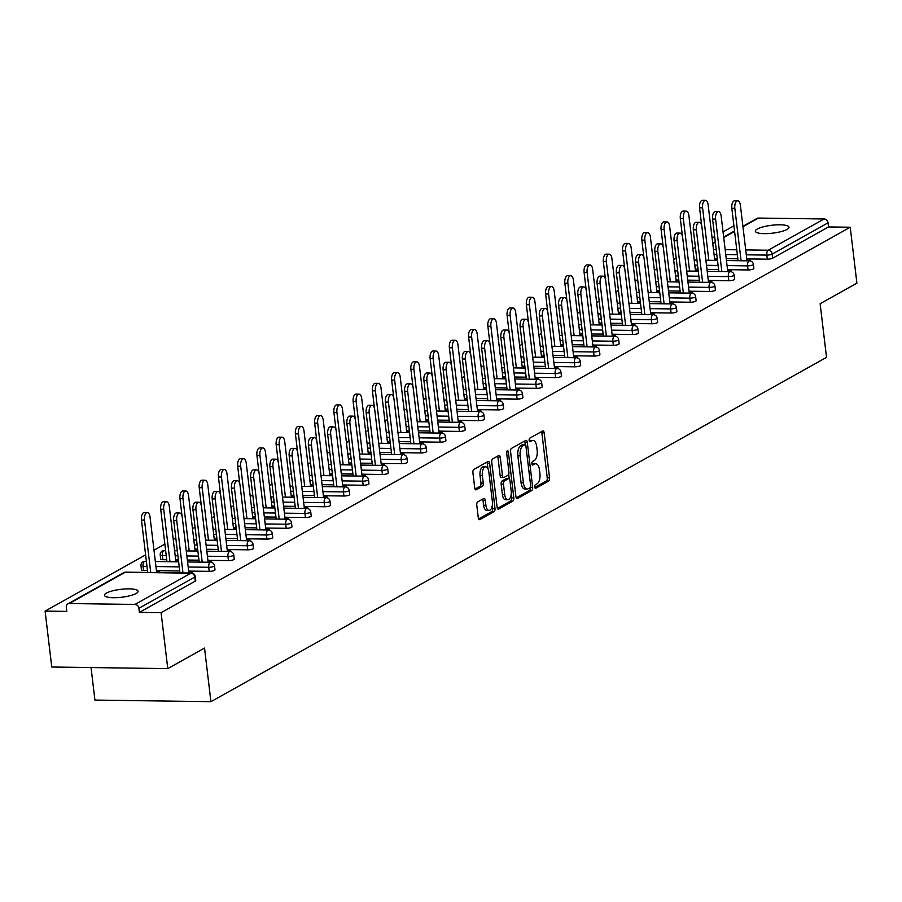 <?xml version="1.0" encoding="UTF-8"?>
<svg xmlns="http://www.w3.org/2000/svg" width="902" height="902" viewBox="0 0 902 902"><rect width="100%" height="100%" fill="white"/><g stroke="black" fill="none" stroke-linecap="round" stroke-linejoin="round"><path stroke-width="1.35" d="M534.717 487.001A1.815 0.868 90.8 0 0 535.54 488.343A1.815 0.868 90.8 0 0 535.777 488.286L548.641 481.082A2.593 1.252 90.8 0 0 549.555 477.902L544.165 432.791A2.593 1.252 90.8 0 0 542.993 430.874A2.593 1.252 90.8 0 0 542.666 430.964L529.79 438.158A1.815 0.868 90.8 0 0 529.158 440.39A1.815 0.868 90.8 0 0 529.981 441.732A1.815 0.868 90.8 0 0 530.218 441.664L531.876 440.728A8.31 3.991 90.8 0 1 532.947 440.447A8.31 3.991 90.8 0 1 536.713 446.591L537.152 450.346A8.31 3.991 90.8 0 1 534.243 460.539L532.575 461.463A1.815 0.868 90.8 0 0 531.932 463.696A1.815 0.868 90.8 0 0 532.755 465.037A1.815 0.868 90.8 0 0 532.992 464.97L534.66 464.045A8.31 3.991 90.8 0 1 535.732 463.752A8.31 3.991 90.8 0 1 539.486 469.897L539.937 473.651A8.31 3.991 90.8 0 1 537.017 483.844L535.348 484.78A1.815 0.868 90.8 0 0 534.717 487.001M136.123 593.493A16.924 3.969 -6.8 0 0 138.085 591.284A16.924 3.969 -6.8 0 0 125.119 588.961A16.924 3.969 -6.8 0 0 106.436 593.088A16.924 3.969 -6.8 0 0 104.463 595.286A16.924 3.969 -6.8 0 0 117.44 597.609A16.924 3.969 -6.8 0 0 136.123 593.493M787.018 229.424A16.924 3.969 -6.8 0 0 788.979 227.214A16.924 3.969 -6.8 0 0 776.002 224.891A16.924 3.969 -6.8 0 0 757.319 229.018A16.924 3.969 -6.8 0 0 755.357 231.228A16.924 3.969 -6.8 0 0 768.324 233.539A16.924 3.969 -6.8 0 0 787.018 229.424M477.688 501.918A2.593 1.252 90.8 0 0 476.775 505.109L478.285 517.759A2.593 1.252 90.8 0 0 479.458 519.687A2.593 1.252 90.8 0 0 479.796 519.597L494.082 511.603A2.593 1.252 90.8 0 0 494.995 508.412L489.617 463.301A2.593 1.252 90.8 0 0 488.444 461.384A2.593 1.252 90.8 0 0 488.106 461.474L473.821 469.468A2.593 1.252 90.8 0 0 472.907 472.648L474.734 487.937A2.593 1.252 90.8 0 0 475.906 489.854A2.593 1.252 90.8 0 0 476.245 489.763L482.356 486.347A2.593 1.252 90.8 0 0 483.269 483.168L482.367 475.579A6.945 3.337 90.8 0 1 485.693 466.83A6.945 3.337 90.8 0 1 488.839 471.96L492.379 501.659A6.945 3.337 90.8 0 1 489.053 510.419A6.945 3.337 90.8 0 1 485.907 505.278L485.31 500.328A2.593 1.252 90.8 0 0 484.137 498.411A2.593 1.252 90.8 0 0 483.81 498.502L477.688 501.918M850.236 227.236L856.9 283.149L820.132 303.715L826.525 357.339L210.921 701.677L204.529 648.053L167.772 668.619L161.097 612.695L850.236 227.236L828.543 226.932L828.047 222.85L772.168 254.105L772.653 258.197L828.543 226.932M515.944 496.698A2.593 1.252 90.8 0 0 517.128 498.614A2.593 1.252 90.8 0 0 517.455 498.524L531.74 490.53A2.593 1.252 90.8 0 0 532.654 487.351L527.275 442.239A2.593 1.252 90.8 0 0 526.103 440.323A2.593 1.252 90.8 0 0 525.765 440.413L511.479 448.395A2.593 1.252 90.8 0 0 510.566 451.586L515.944 496.698M512.911 501.072L498.626 509.055A2.593 1.252 90.8 0 1 498.287 509.145A2.593 1.252 90.8 0 1 497.115 507.228L491.737 462.117A2.593 1.252 90.8 0 1 492.65 458.938L498.761 455.51A2.593 1.252 90.8 0 1 499.099 455.42A2.593 1.252 90.8 0 1 500.272 457.337L502.459 475.636A2.593 1.252 90.8 0 0 503.632 477.553A2.593 1.252 90.8 0 0 503.97 477.462L508.018 475.196A2.593 1.252 90.8 0 0 508.931 472.017L506.665 452.962A1.815 0.868 90.8 0 1 507.533 450.673A1.815 0.868 90.8 0 1 508.356 452.015L513.824 497.881A2.593 1.252 90.8 0 1 512.911 501.072L510.6 501.038L497.43 508.401M91.046 667.559L94.924 700.076L210.921 701.677M742.898 226.312L756.981 218.442A3.969 3.349 60.8 0 1 758.458 218.07L824.112 218.972A3.969 3.349 60.8 0 1 828.047 222.85M743.868 225.771L742.842 225.759M167.772 668.619L51.764 667.018L45.1 611.105L145.617 554.877M161.097 612.695L139.404 612.402L138.919 608.309A3.969 3.349 -119.2 0 0 134.984 604.43L69.33 603.528A3.969 3.349 -119.2 0 0 67.853 603.9A3.969 3.349 -119.2 0 0 66.308 607.317L66.793 611.398L45.1 611.105M153.994 550.197L164.863 544.12M173.229 539.43L175.8 537.998M192.476 528.662L195.046 527.23M211.722 517.906L214.293 516.474M230.968 507.138L233.528 505.706M250.215 496.371L252.774 494.939M269.461 485.603L272.021 484.171M288.708 474.847L291.267 473.415M307.954 464.079L310.513 462.647M327.2 453.311L329.76 451.879M346.447 442.544L349.006 441.112M365.693 431.787L368.253 430.355M384.928 421.02L387.499 419.588M404.175 410.252L406.746 408.82M423.421 399.485L425.992 398.053M442.668 388.728L445.227 387.296M461.914 377.961L464.474 376.529M481.161 367.193L483.72 365.761M500.407 356.425L502.966 354.993M519.653 345.669L522.213 344.237M538.9 334.901L541.459 333.469M558.146 324.134L560.706 322.702M577.381 313.377L579.952 311.934M596.628 302.61L599.199 301.178M615.874 291.842L618.445 290.41M635.121 281.074L637.68 279.643M654.367 270.318L656.927 268.875M673.614 259.55L676.173 258.119M692.86 248.783L695.419 247.351M712.106 238.015L714.666 236.583M723.043 231.904L733.912 225.816M714.936 260.385L714.835 259.562L717.406 259.596M747.408 260.836L747.318 260.001L750.329 260.047L748.885 260.847M716.413 260.407L717.44 259.832M209.208 571.361L208.723 567.279A3.969 0.925 173.2 0 0 214.056 566.287A3.969 0.925 -6.8 0 0 214.507 565.768L215.003 569.85A3.969 0.925 173.2 0 1 214.541 570.368A3.969 0.925 173.2 0 1 209.208 571.361L188.676 571.079M179.724 570.955L156.429 570.639M147.477 570.515L143.553 570.459A3.969 0.925 173.2 0 1 141.467 569.895L140.971 565.813A3.969 0.925 -6.8 0 0 143.068 566.377L143.553 570.459M134.984 604.43L190.874 573.176A3.969 3.349 -119.2 0 1 194.809 577.054A3.969 0.925 -6.8 0 0 195.272 576.536L195.757 580.617A3.969 0.925 173.2 0 1 195.294 581.136L194.809 577.054L138.919 608.309M139.404 612.402L195.294 581.136M772.653 258.197A3.969 0.925 173.2 0 1 767.32 259.178L746.788 258.897M737.847 258.773L726.223 258.615M717.282 258.491L714.542 258.457M178.54 561.01L175.811 561.055M177.536 561.822L178.573 561.247M208.08 561.619L211.463 561.461L210.019 562.262M247.7 549.825L247.216 545.744A3.969 0.925 173.2 0 0 252.549 544.752A3.969 0.925 -6.8 0 0 253 544.244L253.496 548.326A3.969 0.925 173.2 0 1 253.034 548.844A3.969 0.925 173.2 0 1 247.7 549.825L227.169 549.543M218.216 549.431L206.603 549.262M197.651 549.149L194.922 549.104M217.032 539.475L214.304 539.531M216.029 540.287L217.055 539.712M246.562 540.095L249.955 539.926L248.512 540.738M286.193 528.301L285.709 524.22A3.969 0.925 173.2 0 0 291.03 523.228A3.969 0.925 -6.8 0 0 291.493 522.709L291.977 526.791A3.969 0.925 173.2 0 1 291.526 527.309A3.969 0.925 173.2 0 1 286.193 528.301L265.662 528.02M256.709 527.895L245.096 527.738M236.144 527.614L233.404 527.58M255.525 517.951L252.797 517.996M254.522 518.763L255.548 518.188M285.055 518.56L288.448 518.402L287.005 519.202M324.686 506.766L324.19 502.685A3.969 0.925 173.2 0 0 329.523 501.704A3.969 0.925 -6.8 0 0 329.985 501.185L330.47 505.267A3.969 0.925 173.2 0 1 330.008 505.785A3.969 0.925 173.2 0 1 324.686 506.766L304.143 506.484M295.202 506.372L283.589 506.202M274.636 506.09L271.897 506.045M294.018 496.416L291.29 496.472M293.015 497.227L294.041 496.652M323.547 497.036L326.93 496.867L325.498 497.678M363.168 485.242L362.683 481.161A3.969 0.925 173.2 0 0 368.016 480.168A3.969 0.925 -6.8 0 0 368.478 479.65L368.963 483.731A3.969 0.925 173.2 0 1 368.501 484.25A3.969 0.925 173.2 0 1 363.168 485.242L342.636 484.96M333.695 484.836L322.07 484.678M313.129 484.554L310.389 484.521M332.5 474.892L329.771 474.937M331.508 475.704L332.534 475.128M362.04 475.501L365.423 475.343L363.98 476.143M401.661 463.707L401.176 459.625A3.969 0.925 173.2 0 0 406.509 458.644A3.969 0.925 -6.8 0 0 406.971 458.126L407.456 462.207A3.969 0.925 173.2 0 1 406.994 462.726A3.969 0.925 173.2 0 1 401.661 463.707L381.129 463.425M372.176 463.312L360.563 463.143M351.622 463.03L348.882 462.985M370.993 453.356L368.264 453.413M369.989 454.168L371.026 453.593M400.533 453.977L403.916 453.807L402.472 454.619M440.153 442.183L439.669 438.101A3.969 0.925 173.2 0 0 445.002 437.109A3.969 0.925 -6.8 0 0 445.453 436.591L445.949 440.683A3.969 0.925 173.2 0 1 445.487 441.191A3.969 0.925 173.2 0 1 440.153 442.183L419.622 441.901M410.669 441.777L399.056 441.619M390.104 441.495L387.375 441.461M409.485 431.832L406.757 431.878M408.482 432.644L409.508 432.069M439.015 432.441L442.408 432.283L440.965 433.084M478.646 420.648L478.161 416.566A3.969 0.925 173.2 0 0 483.483 415.585A3.969 0.925 -6.8 0 0 483.946 415.067L484.43 419.148A3.969 0.925 173.2 0 1 483.979 419.667A3.969 0.925 173.2 0 1 478.646 420.648L458.115 420.377M449.162 420.253L437.549 420.084M428.597 419.971L425.857 419.926M447.978 410.297L445.25 410.354M446.975 411.109L448.001 410.534M477.508 410.917L480.901 410.748L479.458 411.56M517.139 399.124L516.643 395.042A3.969 0.925 173.2 0 0 521.976 394.05A3.969 0.925 -6.8 0 0 522.438 393.531L522.923 397.624A3.969 0.925 173.2 0 1 522.461 398.132A3.969 0.925 173.2 0 1 517.139 399.124L496.596 398.842M487.655 398.718L476.042 398.56M467.089 398.436L464.35 398.402M486.471 388.773L483.743 388.818M485.468 389.585L486.494 389.01M516 389.382L519.383 389.224L517.951 390.025M555.621 377.6L555.136 373.507A3.969 0.925 173.2 0 0 560.469 372.526A3.969 0.925 -6.8 0 0 560.931 372.007L561.416 376.089A3.969 0.925 173.2 0 1 560.954 376.608A3.969 0.925 173.2 0 1 555.621 377.6L535.089 377.318M526.148 377.194L514.523 377.036M505.582 376.912L502.842 376.867M524.953 367.238L522.224 367.294M523.961 368.05L524.987 367.475M554.493 367.858L557.876 367.689L556.433 368.501M594.114 356.065L593.629 351.983A3.969 0.925 173.2 0 0 598.962 350.991A3.969 0.925 -6.8 0 0 599.424 350.472L599.909 354.565A3.969 0.925 173.2 0 1 599.447 355.072A3.969 0.925 173.2 0 1 594.114 356.065L573.582 355.783M564.629 355.659L553.016 355.501M544.075 355.377L541.335 355.343M563.446 345.714L560.717 345.759M562.453 346.526L563.479 345.951M592.986 346.323L596.369 346.165L594.925 346.966M632.606 334.541L632.122 330.448A3.969 0.925 173.2 0 0 637.455 329.467A3.969 0.925 -6.8 0 0 637.906 328.948L638.402 333.03A3.969 0.925 173.2 0 1 637.939 333.548A3.969 0.925 173.2 0 1 632.606 334.541L612.075 334.259M603.122 334.135L591.509 333.977M582.557 333.853L579.828 333.808M601.938 324.179L599.21 324.235M600.935 324.991L601.961 324.416M631.479 324.799L634.861 324.63L633.418 325.442M671.099 313.005L670.614 308.924A3.969 0.925 173.2 0 0 675.936 307.932A3.969 0.925 -6.8 0 0 676.399 307.413L676.883 311.506A3.969 0.925 173.2 0 1 676.432 312.013A3.969 0.925 173.2 0 1 671.099 313.005L650.567 312.723M641.615 312.599L630.002 312.442M621.05 312.317L618.31 312.284M640.431 302.655L637.703 302.7M639.428 303.467L640.454 302.892M669.961 303.275L673.354 303.106L671.911 303.906M709.592 291.481L709.096 287.388A3.969 0.925 173.2 0 0 714.429 286.408A3.969 0.925 -6.8 0 0 714.891 285.889L715.376 289.97A3.969 0.925 173.2 0 1 714.914 290.489A3.969 0.925 173.2 0 1 709.592 291.481L689.049 291.199M680.108 291.075L668.495 290.918M659.542 290.794L656.803 290.748M678.924 281.12L676.196 281.176M677.921 281.931L678.947 281.356M708.453 281.74L711.836 281.571L710.404 282.382M748.074 269.946L747.589 265.865A3.969 0.925 173.2 0 0 752.922 264.872A3.969 0.925 -6.8 0 0 753.384 264.354L753.869 268.446A3.969 0.925 173.2 0 1 753.407 268.965A3.969 0.925 173.2 0 1 748.074 269.946L727.542 269.664M718.601 269.54L706.976 269.382M698.035 269.258L695.295 269.224M727.7 270.972L731.082 270.814L729.65 271.615M698.159 270.363L695.442 270.408M697.167 271.175L698.193 270.6M728.839 280.714L728.342 276.621A3.969 0.925 173.2 0 0 733.676 275.64A3.969 0.925 -6.8 0 0 734.138 275.121L734.623 279.203A3.969 0.925 173.2 0 1 734.16 279.721A3.969 0.925 173.2 0 1 728.839 280.714L708.296 280.432M699.354 280.308L687.741 280.15M678.789 280.026L676.049 279.992M689.207 292.507L692.601 292.338L691.157 293.15M659.678 291.887L656.949 291.932M658.674 292.699L659.7 292.124M690.346 302.238L689.85 298.156A3.969 0.925 173.2 0 0 695.183 297.164A3.969 0.925 -6.8 0 0 695.645 296.645L696.13 300.738A3.969 0.925 173.2 0 1 695.668 301.257A3.969 0.925 173.2 0 1 690.346 302.238L669.803 301.956M660.862 301.832L649.248 301.674M640.296 301.55L637.556 301.516M650.714 314.031L654.108 313.873L652.665 314.674M621.185 313.422L618.456 313.468M620.181 314.234L621.207 313.659M651.853 323.773L651.368 319.68A3.969 0.925 173.2 0 0 656.69 318.699A3.969 0.925 -6.8 0 0 657.152 318.18L657.637 322.262A3.969 0.925 173.2 0 1 657.186 322.781A3.969 0.925 173.2 0 1 651.853 323.773L631.321 323.491M622.369 323.367L610.755 323.209M601.803 323.085L599.063 323.051M612.232 335.567L615.615 335.397L614.172 336.209M582.692 334.946L579.963 334.992M581.689 335.758L582.726 335.183M613.36 345.297L612.875 341.215A3.969 0.925 173.2 0 0 618.208 340.223A3.969 0.925 -6.8 0 0 618.659 339.704L619.155 343.797A3.969 0.925 173.2 0 1 618.693 344.316A3.969 0.925 173.2 0 1 613.36 345.297L592.828 345.015M583.876 344.891L572.263 344.733M563.322 344.609L560.582 344.575M573.74 357.091L577.122 356.933L575.679 357.733M544.199 356.47L541.471 356.527M543.207 357.282L544.233 356.718M574.867 366.832L574.382 362.739A3.969 0.925 173.2 0 0 579.715 361.758A3.969 0.925 -6.8 0 0 580.178 361.24L580.663 365.321A3.969 0.925 173.2 0 1 580.2 365.84A3.969 0.925 173.2 0 1 574.867 366.832L554.335 366.55M545.383 366.426L533.77 366.268M524.829 366.144L522.089 366.111M535.247 378.626L538.629 378.457L537.197 379.257M505.706 378.006L502.989 378.051M504.714 378.817L505.74 378.242M536.374 388.356L535.889 384.275A3.969 0.925 173.2 0 0 541.223 383.282A3.969 0.925 -6.8 0 0 541.685 382.764L542.17 386.857A3.969 0.925 173.2 0 1 541.707 387.375A3.969 0.925 173.2 0 1 536.374 388.356L515.843 388.074M506.901 387.95L495.288 387.792M486.336 387.668L483.596 387.635M496.754 400.15L500.148 399.992L498.705 400.792M467.225 399.53L464.496 399.586M466.221 400.341L467.247 399.766M497.893 409.891L497.397 405.799A3.969 0.925 173.2 0 0 502.73 404.818A3.969 0.925 -6.8 0 0 503.192 404.299L503.677 408.38A3.969 0.925 173.2 0 1 503.215 408.899A3.969 0.925 173.2 0 1 497.893 409.891L477.35 409.609M468.409 409.485L456.795 409.328M447.843 409.204L445.103 409.17M458.261 421.685L461.655 421.516L460.212 422.316M428.732 421.065L426.003 421.11M427.728 421.877L428.754 421.302M459.4 431.415L458.915 427.334A3.969 0.925 173.2 0 0 464.237 426.342A3.969 0.925 -6.8 0 0 464.699 425.823L465.184 429.916A3.969 0.925 173.2 0 1 464.733 430.434A3.969 0.925 173.2 0 1 459.4 431.415L438.868 431.133M429.916 431.009L418.302 430.852M409.35 430.728L406.61 430.694M419.78 443.209L423.162 443.04L421.719 443.852M390.239 442.589L387.51 442.645M389.236 443.401L390.273 442.826M420.907 452.951L420.422 448.858A3.969 0.925 173.2 0 0 425.755 447.877A3.969 0.925 -6.8 0 0 426.206 447.358L426.702 451.44A3.969 0.925 173.2 0 1 426.24 451.958A3.969 0.925 173.2 0 1 420.907 452.951L400.375 452.669M391.423 452.545L379.81 452.387M370.869 452.263L368.129 452.229M381.287 464.744L384.669 464.575L383.226 465.376M351.746 464.124L349.018 464.169M350.754 464.936L351.78 464.361M382.414 474.475L381.929 470.393A3.969 0.925 173.2 0 0 387.262 469.401A3.969 0.925 -6.8 0 0 387.725 468.882L388.21 472.975A3.969 0.925 173.2 0 1 387.747 473.494A3.969 0.925 173.2 0 1 382.414 474.475L361.882 474.193M352.93 474.069L341.317 473.911M332.376 473.787L329.636 473.753M342.794 486.268L346.176 486.099L344.744 486.911M313.253 485.648L310.525 485.704M312.261 486.46L313.287 485.885M343.921 496.01L343.437 491.917A3.969 0.925 173.2 0 0 348.77 490.936A3.969 0.925 -6.8 0 0 349.232 490.417L349.717 494.499A3.969 0.925 173.2 0 1 349.254 495.018A3.969 0.925 173.2 0 1 343.921 496.01L323.39 495.728M314.448 495.604L302.824 495.446M293.883 495.322L291.143 495.277M304.301 507.803L307.683 507.634L306.252 508.435M274.772 507.183L272.043 507.228M273.768 507.995L274.794 507.42M305.44 517.534L304.944 513.452A3.969 0.925 173.2 0 0 310.277 512.46A3.969 0.925 -6.8 0 0 310.739 511.941L311.224 516.034A3.969 0.925 173.2 0 1 310.762 516.553A3.969 0.925 173.2 0 1 305.44 517.534L284.897 517.252M275.956 517.128L264.342 516.97M255.39 516.846L252.65 516.812M265.808 529.327L269.202 529.158L267.759 529.97M236.279 528.707L233.55 528.764M235.275 529.519L236.301 528.944M266.947 539.069L266.462 534.976A3.969 0.925 173.2 0 0 271.784 533.995A3.969 0.925 -6.8 0 0 272.246 533.477L272.731 537.558A3.969 0.925 173.2 0 1 272.28 538.077A3.969 0.925 173.2 0 1 266.947 539.069L246.415 538.787M237.463 538.663L225.85 538.505M216.897 538.381L214.157 538.336M227.327 550.863L230.709 550.694L229.266 551.494M197.786 550.243L195.058 550.288M196.783 551.054L197.82 550.479M228.454 560.593L227.969 556.511A3.969 0.925 173.2 0 0 233.302 555.519A3.969 0.925 -6.8 0 0 233.753 555.001L234.249 559.093A3.969 0.925 173.2 0 1 233.787 559.612A3.969 0.925 173.2 0 1 228.454 560.593L207.922 560.311M198.97 560.187L187.357 560.029M178.404 559.905L175.676 559.871M166.723 559.747L162.8 559.691A3.969 0.925 173.2 0 1 160.714 559.127L160.218 555.046A3.969 0.925 -6.8 0 0 162.315 555.609L162.8 559.691M188.834 572.387L192.216 572.218L190.773 573.029M158.301 572.578L159.733 571.778L156.565 571.823M695.589 270.318L695.69 271.152M728.072 270.769L728.173 271.592M676.342 281.086L676.444 281.909M708.825 281.537L708.927 282.36M657.096 291.853L657.197 292.676M689.579 292.293L689.68 293.127M637.849 302.621L637.951 303.444M670.333 303.061L670.434 303.884M618.603 313.377L618.704 314.212M651.086 313.828L651.188 314.651M599.368 324.145L599.458 324.968M631.84 324.596L631.941 325.419M580.121 334.913L580.212 335.736M612.593 335.352L612.695 336.187M560.875 345.68L560.976 346.503M593.358 346.12L593.448 346.943M541.628 356.437L541.73 357.271M574.112 356.888L574.202 357.711M522.382 367.204L522.483 368.027M554.865 367.655L554.955 368.478M503.136 377.972L503.237 378.795M535.619 378.412L535.72 379.246M483.889 388.739L483.991 389.563M516.372 389.179L516.474 390.002M464.643 399.496L464.744 400.33M497.126 399.947L497.227 400.77M445.396 410.263L445.498 411.087M477.88 410.714L477.981 411.537M426.15 421.031L426.251 421.854M458.633 421.471L458.735 422.305M406.915 431.799L407.005 432.622M439.387 432.238L439.488 433.061M387.668 442.555L387.759 443.389M420.14 443.006L420.242 443.829M368.422 453.323L368.512 454.146M400.894 453.774L400.995 454.597M349.175 464.09L349.277 464.913M381.659 464.53L381.749 465.364M329.929 474.858L330.031 475.681M362.412 475.298L362.503 476.121M310.683 485.614L310.784 486.449M343.166 486.065L343.267 486.888M291.436 496.382L291.538 497.205M323.919 496.833L324.021 497.656M272.19 507.149L272.291 507.973M304.673 507.589L304.775 508.424M252.943 517.917L253.045 518.74M285.427 518.357L285.528 519.18M233.697 528.673L233.798 529.508M266.18 529.124L266.282 529.948M214.462 539.441L214.552 540.264M246.934 539.892L247.035 540.715M195.215 550.209L195.306 551.032M227.687 550.648L227.789 551.483M175.969 560.965L176.059 561.799M208.441 561.416L208.542 562.239M156.722 571.733L156.824 572.567M189.206 572.184L189.296 573.007M535.732 463.752L533.409 463.718A8.31 3.991 90.8 0 0 532.338 464.011L534.66 464.045M532.947 440.447L530.624 440.413A8.31 3.991 90.8 0 0 529.553 440.706L531.876 440.728M534.807 487.486L546.319 481.059A2.593 1.252 90.8 0 0 547.232 477.868L541.854 432.757A2.593 1.252 90.8 0 0 541.538 431.584M525.246 444.63L524.953 442.205A2.593 1.252 90.8 0 0 524.648 441.033M516.26 497.87L529.429 490.508A2.593 1.252 90.8 0 0 530.342 487.384M529.993 487.768A1.815 0.868 90.8 0 0 530.635 485.547L525.911 445.938A1.815 0.868 90.8 0 0 525.088 444.596A1.815 0.868 90.8 0 0 524.851 444.663L523.104 445.644A8.31 3.991 90.8 0 0 520.183 455.837L523.408 482.897A8.31 3.991 90.8 0 0 527.174 489.042A8.31 3.991 90.8 0 0 528.245 488.749L529.993 487.768M523.002 444.641A1.815 0.868 90.8 0 0 522.765 444.573A1.815 0.868 90.8 0 0 522.54 444.63L524.851 444.663M527.174 489.042L524.851 489.008A8.31 3.991 90.8 0 1 521.085 482.874L517.861 455.803A8.31 3.991 90.8 0 1 520.781 445.611L522.54 444.63M501.647 477.44A2.593 1.252 90.8 0 1 501.309 477.53A2.593 1.252 90.8 0 1 500.136 475.602L497.949 457.314A2.593 1.252 90.8 0 0 497.645 456.141M508.694 474.272L509.235 478.815M511.141 494.77L511.513 497.848L513.824 497.881M504.725 494.623A6.945 3.337 90.8 0 0 507.86 499.753A6.945 3.337 90.8 0 0 511.197 491.004L509.946 480.54A2.593 1.252 90.8 0 0 508.773 478.612A2.593 1.252 90.8 0 0 508.446 478.703L504.387 480.98A2.593 1.252 90.8 0 0 503.474 484.16L504.725 494.623L502.403 494.589A6.945 3.337 90.8 0 0 505.548 499.731L507.86 499.753M506.789 478.68A2.593 1.252 90.8 0 0 506.45 478.59A2.593 1.252 90.8 0 0 506.123 478.68L508.446 478.703M502.403 494.589L501.151 484.126A2.593 1.252 90.8 0 1 502.064 480.946L506.123 478.68M510.6 501.038A2.593 1.252 90.8 0 0 511.513 497.848M489.053 510.419L486.73 510.385A6.945 3.337 90.8 0 1 483.585 505.255L482.998 500.294A2.593 1.252 90.8 0 0 482.683 499.133M485.693 466.83L483.382 466.796A6.945 3.337 90.8 0 0 480.044 475.546L482.367 475.579M475.05 489.109L480.033 486.313A2.593 1.252 90.8 0 0 480.946 483.134L480.044 475.546M487.948 468.724L487.294 463.267A2.593 1.252 90.8 0 0 486.979 462.106M478.601 518.932L491.77 511.569A2.593 1.252 90.8 0 0 492.672 508.39L492.323 505.424M702.59 207.877L699.569 207.832A5.953 2.853 -89.2 0 1 702.433 200.323L705.443 200.368A5.953 2.853 90.8 0 0 702.59 207.877L708.837 260.306M714.767 260.385L708.138 204.765A5.953 2.853 90.8 0 0 705.443 200.368M699.569 207.832L701.677 225.534M747.014 260.825L740.384 205.205A5.953 2.853 90.8 0 0 737.689 200.808A5.953 2.853 90.8 0 0 734.837 208.317L731.815 208.272A5.953 2.853 -89.2 0 1 734.679 200.774L737.689 200.808M738.073 260.701L731.815 208.272M741.083 260.746L734.837 208.317M683.344 218.634L680.322 218.6A5.953 2.853 -89.2 0 1 683.186 211.091L686.197 211.136A5.953 2.853 90.8 0 0 683.344 218.634L689.59 271.062M695.521 271.152L688.891 215.533A5.953 2.853 90.8 0 0 686.197 211.136M680.322 218.6L682.431 236.29M664.097 229.401L661.076 229.356A5.953 2.853 -89.2 0 1 663.94 221.858L666.95 221.903A5.953 2.853 90.8 0 0 664.097 229.401L670.344 281.83M676.274 281.909L669.645 226.301A5.953 2.853 90.8 0 0 666.95 221.903M661.076 229.356L663.196 247.058M644.851 240.169L641.841 240.124A5.953 2.853 -89.2 0 1 644.693 232.626L647.704 232.66A5.953 2.853 90.8 0 0 644.851 240.169L651.097 292.598M657.039 292.676L650.398 237.057A5.953 2.853 90.8 0 0 647.704 232.66M641.841 240.124L643.949 257.825M625.605 250.936L622.594 250.891A5.953 2.853 -89.2 0 1 625.447 243.382L628.468 243.427A5.953 2.853 90.8 0 0 625.605 250.936L631.862 303.365M637.793 303.444L631.152 247.825A5.953 2.853 90.8 0 0 628.468 243.427M622.594 250.891L624.703 268.593M606.358 261.693L603.348 261.659A5.953 2.853 -89.2 0 1 606.2 254.15L609.222 254.195A5.953 2.853 90.8 0 0 606.358 261.693L612.616 314.122M618.547 314.212L611.917 258.592A5.953 2.853 90.8 0 0 609.222 254.195M603.348 261.659L605.456 279.349M727.779 271.592L721.138 215.973A5.953 2.853 90.8 0 0 718.443 211.575A5.953 2.853 90.8 0 0 715.59 219.085L712.569 219.039A5.953 2.853 -89.2 0 1 715.433 211.53L718.443 211.575M718.826 271.468L712.569 219.039M721.837 271.513L715.59 219.085M708.532 282.36L701.891 226.74A5.953 2.853 90.8 0 0 699.197 222.343A5.953 2.853 90.8 0 0 696.344 229.841L693.334 229.807A5.953 2.853 -89.2 0 1 696.186 222.298L699.197 222.343M699.58 282.236L693.334 229.807M702.602 282.27L696.344 229.841M689.286 293.116L682.656 237.508A5.953 2.853 90.8 0 0 679.961 233.111A5.953 2.853 90.8 0 0 677.098 240.608L674.087 240.563A5.953 2.853 -89.2 0 1 676.94 233.066L679.961 233.111M680.333 292.992L674.087 240.563M683.355 293.037L677.098 240.608M670.039 303.884L663.41 248.264A5.953 2.853 90.8 0 0 660.715 243.867A5.953 2.853 90.8 0 0 657.851 251.376L654.841 251.331A5.953 2.853 -89.2 0 1 657.693 243.833L660.715 243.867M661.087 303.76L654.841 251.331M664.109 303.805L657.851 251.376M650.793 314.651L644.163 259.032A5.953 2.853 90.8 0 0 641.469 254.635A5.953 2.853 90.8 0 0 638.605 262.144L635.594 262.099A5.953 2.853 -89.2 0 1 638.447 254.589L641.469 254.635M641.841 314.527L635.594 262.099M644.862 314.572L638.605 262.144M587.112 272.46L584.101 272.415A5.953 2.853 -89.2 0 1 586.954 264.917L589.976 264.962A5.953 2.853 90.8 0 0 587.112 272.46L593.369 324.889M599.3 324.968L592.67 269.36A5.953 2.853 90.8 0 0 589.976 264.962M584.101 272.415L586.21 290.117M631.547 325.408L624.917 269.799A5.953 2.853 90.8 0 0 622.222 265.402A5.953 2.853 90.8 0 0 619.358 272.9L616.348 272.866A5.953 2.853 -89.2 0 1 619.2 265.357L622.222 265.402M622.594 325.295L616.348 272.866M625.616 325.329L619.358 272.9M567.865 283.228L564.855 283.183A5.953 2.853 -89.2 0 1 567.708 275.685L570.729 275.719A5.953 2.853 90.8 0 0 567.865 283.228L574.123 335.657M580.054 335.736L573.424 280.116A5.953 2.853 90.8 0 0 570.729 275.719M564.855 283.183L566.963 300.885M612.3 336.175L605.67 280.567A5.953 2.853 90.8 0 0 602.976 276.17A5.953 2.853 90.8 0 0 600.123 283.668L597.101 283.623A5.953 2.853 -89.2 0 1 599.954 276.125L602.976 276.17M603.359 336.051L597.101 283.623M606.369 336.096L600.123 283.668M548.619 293.996L545.609 293.951A5.953 2.853 -89.2 0 1 548.461 286.441L551.483 286.486A5.953 2.853 90.8 0 0 548.619 293.996L554.877 346.424M560.807 346.503L554.178 290.884A5.953 2.853 90.8 0 0 551.483 286.486M545.609 293.951L547.717 311.652M593.054 346.943L586.424 291.323A5.953 2.853 90.8 0 0 583.729 286.926A5.953 2.853 90.8 0 0 580.877 294.435L577.855 294.39A5.953 2.853 -89.2 0 1 580.719 286.892L583.729 286.926M584.113 346.819L577.855 294.39M587.123 346.864L580.877 294.435M529.384 304.752L526.362 304.718A5.953 2.853 -89.2 0 1 529.226 297.209L532.236 297.254A5.953 2.853 90.8 0 0 529.384 304.752L535.63 357.181M541.561 357.26L534.931 301.651A5.953 2.853 90.8 0 0 532.236 297.254M526.362 304.718L528.471 322.409M573.807 357.711L567.178 302.091A5.953 2.853 90.8 0 0 564.483 297.694A5.953 2.853 90.8 0 0 561.63 305.203L558.609 305.158A5.953 2.853 -89.2 0 1 561.472 297.649L564.483 297.694M564.866 357.587L558.609 305.158M567.877 357.632L561.63 305.203M510.137 315.52L507.116 315.474A5.953 2.853 -89.2 0 1 509.98 307.977L512.99 308.022A5.953 2.853 90.8 0 0 510.137 315.52L516.384 367.948M522.314 368.027L515.685 312.419A5.953 2.853 90.8 0 0 512.99 308.022M507.116 315.474L509.224 333.176M554.561 368.467L547.931 312.859A5.953 2.853 90.8 0 0 545.236 308.461A5.953 2.853 90.8 0 0 542.384 315.959L539.362 315.925A5.953 2.853 -89.2 0 1 542.226 308.416L545.236 308.461M545.62 368.354L539.362 315.925M548.63 368.388L542.384 315.959M490.891 326.287L487.869 326.242A5.953 2.853 -89.2 0 1 490.733 318.744L493.744 318.778A5.953 2.853 90.8 0 0 490.891 326.287L497.137 378.716M503.068 378.795L496.438 323.175A5.953 2.853 90.8 0 0 493.744 318.778M487.869 326.242L489.978 343.944M535.314 379.235L528.685 323.626A5.953 2.853 90.8 0 0 525.99 319.229A5.953 2.853 90.8 0 0 523.137 326.727L520.116 326.682A5.953 2.853 -89.2 0 1 522.98 319.184L525.99 319.229M526.373 379.111L520.116 326.682M529.384 379.156L523.137 326.727M471.645 337.055L468.623 337.01A5.953 2.853 -89.2 0 1 471.487 329.501L474.497 329.546A5.953 2.853 90.8 0 0 471.645 337.055L477.891 389.484M483.822 389.563L477.192 333.943A5.953 2.853 90.8 0 0 474.497 329.546M468.623 337.01L470.743 354.712M516.079 390.002L509.438 334.383A5.953 2.853 90.8 0 0 506.744 329.985A5.953 2.853 90.8 0 0 503.891 337.495L500.881 337.449A5.953 2.853 -89.2 0 1 503.733 329.952L506.744 329.985M507.127 389.878L500.881 337.449M510.149 389.923L503.891 337.495M452.398 347.811L449.376 347.777A5.953 2.853 -89.2 0 1 452.24 340.268L455.251 340.313A5.953 2.853 90.8 0 0 452.398 347.811L458.644 400.24M464.586 400.319L457.945 344.711A5.953 2.853 90.8 0 0 455.251 340.313M449.376 347.777L451.496 365.468M496.833 400.77L490.203 345.15A5.953 2.853 90.8 0 0 487.508 340.753A5.953 2.853 90.8 0 0 484.645 348.262L481.634 348.217A5.953 2.853 -89.2 0 1 484.487 340.708L487.508 340.753M487.881 400.646L481.634 348.217M490.902 400.68L484.645 348.262M433.152 358.579L430.141 358.534A5.953 2.853 -89.2 0 1 432.994 351.036L436.016 351.081A5.953 2.853 90.8 0 0 433.152 358.579L439.409 411.008M445.34 411.087L438.699 355.478A5.953 2.853 90.8 0 0 436.016 351.081M430.141 358.534L432.25 376.235M477.586 411.526L470.957 355.918A5.953 2.853 90.8 0 0 468.262 351.521A5.953 2.853 90.8 0 0 465.398 359.019L462.388 358.985A5.953 2.853 -89.2 0 1 465.24 351.476L468.262 351.521M468.634 411.413L462.388 358.985M471.656 411.447L465.398 359.019M413.905 369.346L410.895 369.301A5.953 2.853 -89.2 0 1 413.747 361.803L416.769 361.837A5.953 2.853 90.8 0 0 413.905 369.346L420.163 421.775M426.094 421.854L419.464 366.235A5.953 2.853 90.8 0 0 416.769 361.837M410.895 369.301L413.003 387.003M458.34 422.294L451.71 366.686A5.953 2.853 90.8 0 0 449.016 362.277A5.953 2.853 90.8 0 0 446.152 369.786L443.141 369.741A5.953 2.853 -89.2 0 1 445.994 362.243L449.016 362.277M449.388 422.17L443.141 369.741M452.409 422.215L446.152 369.786M394.659 380.114L391.648 380.069A5.953 2.853 -89.2 0 1 394.501 372.56L397.523 372.605A5.953 2.853 90.8 0 0 394.659 380.114L400.916 432.532M406.847 432.622L400.217 377.002A5.953 2.853 90.8 0 0 397.523 372.605M391.648 380.069L393.757 397.771M439.094 433.061L432.464 377.442A5.953 2.853 90.8 0 0 429.769 373.045A5.953 2.853 90.8 0 0 426.905 380.554L423.895 380.509A5.953 2.853 -89.2 0 1 426.747 373.011L429.769 373.045M430.141 432.937L423.895 380.509M433.163 432.983L426.905 380.554M375.412 390.87L372.402 390.837A5.953 2.853 -89.2 0 1 375.255 383.327L378.276 383.373A5.953 2.853 90.8 0 0 375.412 390.87L381.67 443.299M387.601 443.378L380.971 387.77A5.953 2.853 90.8 0 0 378.276 383.373M372.402 390.837L374.51 408.527M419.847 443.829L413.217 388.21A5.953 2.853 90.8 0 0 410.523 383.812A5.953 2.853 90.8 0 0 407.67 391.321L404.648 391.276A5.953 2.853 -89.2 0 1 407.501 383.767L410.523 383.812M410.906 443.705L404.648 391.276M413.917 443.739L407.67 391.321M356.166 401.638L353.156 401.593A5.953 2.853 -89.2 0 1 356.008 394.095L359.03 394.129A5.953 2.853 90.8 0 0 356.166 401.638L362.424 454.067M368.354 454.146L361.725 398.537A5.953 2.853 90.8 0 0 359.03 394.129M353.156 401.593L355.264 419.295M400.601 454.585L393.971 398.977A5.953 2.853 90.8 0 0 391.276 394.58A5.953 2.853 90.8 0 0 388.424 402.078L385.402 402.044A5.953 2.853 -89.2 0 1 388.266 394.535L391.276 394.58M391.66 454.473L385.402 402.044M394.67 454.507L388.424 402.078M336.931 412.406L333.909 412.361A5.953 2.853 -89.2 0 1 336.762 404.863L339.783 404.897A5.953 2.853 90.8 0 0 336.931 412.406L343.177 464.834M349.108 464.913L342.478 409.294A5.953 2.853 90.8 0 0 339.783 404.897M333.909 412.361L336.018 430.062M381.354 465.353L374.725 409.745A5.953 2.853 90.8 0 0 372.03 405.336A5.953 2.853 90.8 0 0 369.177 412.845L366.156 412.8A5.953 2.853 -89.2 0 1 369.019 405.302L372.03 405.336M372.413 465.229L366.156 412.8M375.424 465.274L369.177 412.845M317.684 423.162L314.663 423.128A5.953 2.853 -89.2 0 1 317.527 415.619L320.537 415.664A5.953 2.853 90.8 0 0 317.684 423.162L323.931 475.591M329.861 475.681L323.232 420.061A5.953 2.853 90.8 0 0 320.537 415.664M314.663 423.128L316.771 440.83M362.108 476.121L355.478 420.501A5.953 2.853 90.8 0 0 352.783 416.104A5.953 2.853 90.8 0 0 349.931 423.613L346.909 423.568A5.953 2.853 -89.2 0 1 349.773 416.07L352.783 416.104M353.167 475.997L346.909 423.568M356.177 476.042L349.931 423.613M298.438 433.93L295.416 433.896A5.953 2.853 -89.2 0 1 298.28 426.387L301.291 426.432A5.953 2.853 90.8 0 0 298.438 433.93L304.684 486.358M310.615 486.437L303.985 430.829A5.953 2.853 90.8 0 0 301.291 426.432M295.416 433.896L297.525 451.586M342.861 486.888L336.232 431.269A5.953 2.853 90.8 0 0 333.537 426.872A5.953 2.853 90.8 0 0 330.684 434.369L327.663 434.336A5.953 2.853 -89.2 0 1 330.527 426.826L333.537 426.872M333.92 486.764L327.663 434.336M336.931 486.798L330.684 434.369M279.192 444.697L276.17 444.652A5.953 2.853 -89.2 0 1 279.034 437.154L282.044 437.188A5.953 2.853 90.8 0 0 279.192 444.697L285.438 497.126M291.369 497.205L284.739 441.597A5.953 2.853 90.8 0 0 282.044 437.188M276.17 444.652L278.29 462.354M323.626 497.645L316.985 442.036A5.953 2.853 90.8 0 0 314.291 437.639A5.953 2.853 90.8 0 0 311.438 445.137L308.428 445.103A5.953 2.853 -89.2 0 1 311.28 437.594L314.291 437.639M314.674 497.532L308.428 445.103M317.684 497.566L311.438 445.137M259.945 455.465L256.923 455.42A5.953 2.853 -89.2 0 1 259.787 447.922L262.798 447.956A5.953 2.853 90.8 0 0 259.945 455.465L266.191 507.894M272.133 507.973L265.492 452.353A5.953 2.853 90.8 0 0 262.798 447.956M256.923 455.42L259.043 473.122M304.38 508.412L297.739 452.804A5.953 2.853 90.8 0 0 295.055 448.395A5.953 2.853 90.8 0 0 292.192 455.905L289.181 455.86A5.953 2.853 -89.2 0 1 292.034 448.362L295.055 448.395M295.428 508.288L289.181 455.86M298.449 508.333L292.192 455.905M240.699 466.221L237.688 466.187A5.953 2.853 -89.2 0 1 240.541 458.678L243.551 458.723A5.953 2.853 90.8 0 0 240.699 466.221L246.956 518.65M252.887 518.74L246.246 463.121A5.953 2.853 90.8 0 0 243.551 458.723M237.688 466.187L239.797 483.878M285.133 519.18L278.504 463.56A5.953 2.853 90.8 0 0 275.809 459.163A5.953 2.853 90.8 0 0 272.945 466.672L269.935 466.627A5.953 2.853 -89.2 0 1 272.787 459.129L275.809 459.163M276.181 519.056L269.935 466.627M279.203 519.101L272.945 466.672M221.452 476.989L218.442 476.955A5.953 2.853 -89.2 0 1 221.294 469.446L224.316 469.491A5.953 2.853 90.8 0 0 221.452 476.989L227.71 529.418M233.641 529.497L227.011 473.888A5.953 2.853 90.8 0 0 224.316 469.491M218.442 476.955L220.55 494.646M265.887 529.948L259.257 474.328A5.953 2.853 90.8 0 0 256.563 469.931A5.953 2.853 90.8 0 0 253.699 477.429L250.688 477.395A5.953 2.853 -89.2 0 1 253.541 469.886L256.563 469.931M256.935 529.824L250.688 477.395M259.956 529.857L253.699 477.429M202.206 487.757L199.195 487.711A5.953 2.853 -89.2 0 1 202.048 480.214L205.07 480.247A5.953 2.853 90.8 0 0 202.206 487.757L208.463 540.185M214.394 540.264L207.764 484.656A5.953 2.853 90.8 0 0 205.07 480.247M199.195 487.711L201.304 505.413M246.641 540.704L240.011 485.096A5.953 2.853 90.8 0 0 237.316 480.698A5.953 2.853 90.8 0 0 234.452 488.196L231.442 488.162A5.953 2.853 -89.2 0 1 234.294 480.653L237.316 480.698M237.688 540.58L231.442 488.162M240.71 540.625L234.452 488.196M182.959 498.524L179.949 498.479A5.953 2.853 -89.2 0 1 182.802 490.981L185.823 491.015A5.953 2.853 90.8 0 0 182.959 498.524L189.217 550.953M195.148 551.032L188.518 495.412A5.953 2.853 90.8 0 0 185.823 491.015M179.949 498.479L182.057 516.181M227.394 551.472L220.764 495.863A5.953 2.853 90.8 0 0 218.07 491.455A5.953 2.853 90.8 0 0 215.217 498.964L212.195 498.919A5.953 2.853 -89.2 0 1 215.048 491.421L218.07 491.455M218.442 551.347L212.195 498.919M221.464 551.393L215.217 498.964M163.713 509.28L160.703 509.247A5.953 2.853 -89.2 0 1 163.555 501.737L166.577 501.783A5.953 2.853 90.8 0 0 163.713 509.28L169.971 561.709M175.901 561.799L169.272 506.18A5.953 2.853 90.8 0 0 166.577 501.783M160.703 509.247L166.949 561.675M208.148 562.239L201.518 506.62A5.953 2.853 90.8 0 0 198.823 502.222A5.953 2.853 90.8 0 0 195.971 509.731L192.949 509.686A5.953 2.853 -89.2 0 1 195.813 502.177L198.823 502.222M199.207 562.115L192.949 509.686M202.217 562.16L195.971 509.731M144.478 520.048L141.456 520.014A5.953 2.853 -89.2 0 1 144.309 512.505L147.33 512.55A5.953 2.853 90.8 0 0 144.478 520.048L150.724 572.477M156.655 572.556L150.025 516.947A5.953 2.853 90.8 0 0 147.33 512.55M141.456 520.014L147.714 572.432M188.901 573.007L182.272 517.387A5.953 2.853 90.8 0 0 179.577 512.99A5.953 2.853 90.8 0 0 176.724 520.488L173.703 520.454A5.953 2.853 -89.2 0 1 176.566 512.945L179.577 512.99M179.96 572.883L173.703 520.454M182.971 572.917L176.724 520.488M758.458 218.07L742.955 226.74M734.578 231.431L723.708 237.508M715.331 242.198L712.772 243.63M713.471 249.482L716.211 249.516M725.152 249.64L736.776 249.798M745.717 249.922L768.233 250.226L824.112 218.972M767.32 259.178L766.835 255.097A3.969 1.905 90.8 0 1 768.233 250.226A3.969 3.349 60.8 0 1 772.168 254.105A3.969 0.925 173.2 0 1 766.835 255.097L746.304 254.815M195.272 576.536A3.969 3.969 0 0 0 191.382 573.041A3.969 1.905 -89.2 0 0 190.874 573.176L125.209 572.274L69.33 603.528M191.382 573.041L125.728 572.139A3.969 1.905 -89.2 0 0 125.209 572.274A3.969 3.349 -119.2 0 0 123.732 572.635L67.853 603.9M737.351 254.691L725.738 254.533M716.797 254.409L714.057 254.375M727.057 265.583L747.589 265.865A3.969 1.905 90.8 0 1 748.987 260.994A3.969 1.905 -89.2 0 1 749.494 260.858L726.46 260.543M718.105 265.459L706.491 265.301M697.55 265.177L694.811 265.143M734.138 275.121A3.969 3.969 0 0 0 730.248 271.626A3.969 1.905 -89.2 0 0 729.741 271.761A3.969 1.905 90.8 0 0 728.342 276.621L707.811 276.339M698.858 276.226L687.245 276.057M678.304 275.944L675.564 275.899M714.891 285.889A3.969 3.969 0 0 0 711.001 282.394A3.969 1.905 -89.2 0 0 710.494 282.529A3.969 1.905 90.8 0 0 709.096 287.388L688.564 287.107M679.623 286.983L667.999 286.825M659.058 286.701L656.318 286.667M695.645 296.645A3.969 3.969 0 0 0 691.755 293.15A3.969 1.905 -89.2 0 0 691.248 293.285A3.969 1.905 90.8 0 0 689.85 298.156L669.318 297.874M660.377 297.75L648.763 297.592M639.811 297.468L637.071 297.435M676.399 307.413A3.969 3.969 0 0 0 672.52 303.918A3.969 1.905 -89.2 0 0 672.001 304.053A3.969 1.905 90.8 0 0 670.614 308.924L650.071 308.642M641.13 308.518L629.517 308.36M620.565 308.236L617.825 308.191M657.152 318.18A3.969 3.969 0 0 0 653.273 314.685A3.969 1.905 -89.2 0 0 652.755 314.821A3.969 1.905 90.8 0 0 651.368 319.68L630.825 319.398M621.884 319.285L610.271 319.116M601.318 319.004L598.578 318.958M637.906 328.948A3.969 3.969 0 0 0 634.027 325.453A3.969 1.905 -89.2 0 0 633.508 325.588A3.969 1.905 90.8 0 0 632.122 330.448L611.59 330.166M602.637 330.042L591.024 329.884M582.072 329.76L579.332 329.726M618.659 339.704A3.969 3.969 0 0 0 614.781 336.209A3.969 1.905 -89.2 0 0 614.273 336.345A3.969 1.905 90.8 0 0 612.875 341.215L592.343 340.933M583.391 340.809L571.778 340.652M562.825 340.528L560.086 340.494M599.424 350.472A3.969 3.969 0 0 0 595.534 346.977A3.969 1.905 -89.2 0 0 595.027 347.112A3.969 1.905 90.8 0 0 593.629 351.983L573.097 351.701M564.145 351.577L552.531 351.419M543.579 351.295L540.85 351.25M580.178 361.24A3.969 3.969 0 0 0 576.288 357.744A3.969 1.905 -89.2 0 0 575.78 357.88A3.969 1.905 90.8 0 0 574.382 362.739L553.851 362.457M544.898 362.345L533.285 362.176M524.344 362.063L521.604 362.018M560.931 372.007A3.969 3.969 0 0 0 557.041 368.501A3.969 1.905 -89.2 0 0 556.534 368.647A3.969 1.905 90.8 0 0 555.136 373.507L534.604 373.225M525.652 373.101L514.039 372.943M505.097 372.819L502.358 372.785M541.685 382.764A3.969 3.969 0 0 0 537.795 379.268A3.969 1.905 -89.2 0 0 537.288 379.404A3.969 1.905 90.8 0 0 535.889 384.275L515.358 383.993M506.405 383.869L494.792 383.711M485.851 383.587L483.111 383.553M522.438 393.531A3.969 3.969 0 0 0 518.549 390.036A3.969 1.905 -89.2 0 0 518.041 390.171A3.969 1.905 90.8 0 0 516.643 395.042L496.111 394.76M487.17 394.636L475.546 394.478M466.605 394.354L463.865 394.309M503.192 404.299A3.969 3.969 0 0 0 499.302 400.804A3.969 1.905 -89.2 0 0 498.795 400.939A3.969 1.905 90.8 0 0 497.397 405.799L476.865 405.517M467.924 405.404L456.299 405.235M447.358 405.122L444.618 405.077M483.946 415.067A3.969 3.969 0 0 0 480.067 411.56A3.969 1.905 -89.2 0 0 479.548 411.707A3.969 1.905 90.8 0 0 478.161 416.566L457.618 416.284M448.677 416.16L437.064 416.002M428.112 415.878L425.372 415.845M464.699 425.823A3.969 3.969 0 0 0 460.821 422.328A3.969 1.905 -89.2 0 0 460.302 422.463A3.969 1.905 90.8 0 0 458.915 427.334L438.372 427.052M429.431 426.928L417.818 426.77M408.865 426.646L406.125 426.612M445.453 436.591A3.969 3.969 0 0 0 441.574 433.095A3.969 1.905 -89.2 0 0 441.055 433.231A3.969 1.905 90.8 0 0 439.669 438.101L419.137 437.82M410.185 437.695L398.571 437.538M389.619 437.414L386.879 437.369M426.206 447.358A3.969 3.969 0 0 0 422.328 443.863A3.969 1.905 -89.2 0 0 421.809 443.998A3.969 1.905 90.8 0 0 420.422 448.858L399.89 448.576M390.938 448.463L379.325 448.294M370.372 448.17L367.633 448.136M406.971 458.126A3.969 3.969 0 0 0 403.081 454.619A3.969 1.905 -89.2 0 0 402.574 454.766A3.969 1.905 90.8 0 0 401.176 459.625L380.644 459.343M371.692 459.219L360.078 459.062M351.126 458.938L348.397 458.904M387.725 468.882A3.969 3.969 0 0 0 383.835 465.387A3.969 1.905 -89.2 0 0 383.327 465.522A3.969 1.905 90.8 0 0 381.929 470.393L361.398 470.111M352.445 469.987L340.832 469.829M331.891 469.705L329.151 469.671M368.478 479.65A3.969 3.969 0 0 0 364.588 476.155A3.969 1.905 -89.2 0 0 364.081 476.29A3.969 1.905 90.8 0 0 362.683 481.161L342.151 480.879M333.199 480.755L321.586 480.597M312.644 480.473L309.905 480.428M349.232 490.417A3.969 3.969 0 0 0 345.342 486.922A3.969 1.905 -89.2 0 0 344.835 487.057A3.969 1.905 90.8 0 0 343.437 491.917L322.905 491.635M313.952 491.511L302.339 491.353M293.398 491.229L290.658 491.195M329.985 501.185A3.969 3.969 0 0 0 326.096 497.678A3.969 1.905 -89.2 0 0 325.588 497.825A3.969 1.905 90.8 0 0 324.19 502.685L303.658 502.403M294.717 502.279L283.093 502.121M274.152 501.997L271.412 501.963M310.739 511.941A3.969 3.969 0 0 0 306.849 508.446A3.969 1.905 -89.2 0 0 306.342 508.581A3.969 1.905 90.8 0 0 304.944 513.452L284.412 513.17M275.471 513.046L263.846 512.888M254.905 512.764L252.165 512.731M291.493 522.709A3.969 3.969 0 0 0 287.603 519.214A3.969 1.905 -89.2 0 0 287.095 519.349A3.969 1.905 90.8 0 0 285.709 524.22L265.165 523.938M256.224 523.814L244.611 523.656M235.659 523.532L232.919 523.487M272.246 533.477A3.969 3.969 0 0 0 268.368 529.981A3.969 1.905 -89.2 0 0 267.849 530.117A3.969 1.905 90.8 0 0 266.462 534.976L245.919 534.694M236.978 534.57L225.365 534.412M216.412 534.288L213.673 534.255M253 544.244A3.969 3.969 0 0 0 249.121 540.738A3.969 1.905 -89.2 0 0 248.602 540.884A3.969 1.905 90.8 0 0 247.216 545.744L226.673 545.462M217.732 545.338L206.118 545.18M197.166 545.056L194.426 545.022M233.753 555.001A3.969 3.969 0 0 0 229.875 551.505A3.969 1.905 -89.2 0 0 229.356 551.641A3.969 1.905 90.8 0 0 227.969 556.511L207.437 556.23M198.485 556.106L186.872 555.948M177.919 555.824L175.18 555.79M166.239 555.666L162.315 555.609A3.969 1.905 90.8 0 1 163.702 550.739A3.969 1.905 -89.2 0 1 164.22 550.603A3.969 1.905 -89.2 0 1 164.728 550.761M214.507 565.768A3.969 3.969 0 0 0 210.628 562.273A3.969 1.905 -89.2 0 0 210.121 562.408A3.969 1.905 90.8 0 0 208.723 567.279L188.191 566.997M179.239 566.873L155.945 566.546M146.992 566.422L143.068 566.377A3.969 1.905 90.8 0 1 144.455 561.506A3.969 1.905 -89.2 0 1 144.974 561.371A3.969 1.905 -89.2 0 1 145.481 561.518M123.732 572.635A3.969 3.969 0 0 1 125.728 572.139A3.969 1.905 -89.2 0 1 126.235 572.285M541.854 432.757L544.165 432.791M547.232 477.868L549.555 477.902M546.319 481.059L548.641 481.082M524.953 442.205L527.275 442.239M530.376 487.317L532.654 487.351M529.429 490.508L531.74 490.53M516.79 498.524L517.455 498.524M520.781 445.611L523.104 445.644M517.861 455.803L520.183 455.837M521.085 482.874L523.408 482.897M497.96 509.055L498.626 509.055M497.949 457.314L500.272 457.337M500.136 475.602L502.459 475.636M506.676 451.992L508.356 452.015M502.064 480.946L504.387 480.98M501.151 484.126L503.474 484.16M482.998 500.294L485.31 500.328M483.585 505.255L485.907 505.278M480.946 483.134L483.269 483.168M480.033 486.313L482.356 486.347M475.568 489.763L476.245 489.763M487.294 463.267L489.617 463.301M492.672 508.39L494.995 508.412M491.77 511.569L494.082 511.603M479.131 519.586L479.796 519.597M734.532 230.991L723.663 237.079M715.286 241.759L712.715 243.19M753.384 264.354A3.969 3.969 0 0 0 749.494 260.858M717.507 260.419L705.894 260.261M696.942 260.137L694.213 260.103M730.248 271.626L707.213 271.31M698.261 271.186L686.647 271.028M677.695 270.904L674.967 270.871M711.001 282.394L687.967 282.078M679.014 281.954L667.401 281.785M658.46 281.672L655.72 281.627M691.755 293.15L668.72 292.834M659.768 292.71L648.155 292.552M639.214 292.428L636.474 292.395M672.52 303.918L649.474 303.602M640.533 303.478L628.908 303.32M619.967 303.196L617.227 303.162M653.273 314.685L630.227 314.37M621.286 314.246L609.662 314.088M600.721 313.964L597.981 313.93M634.027 325.453L610.981 325.126M602.04 325.013L590.427 324.844M581.474 324.731L578.734 324.686M614.781 336.209L591.735 335.894M582.793 335.769L571.18 335.612M562.228 335.488L559.488 335.454M595.534 346.977L572.488 346.661M563.547 346.537L551.934 346.379M542.981 346.255L540.242 346.221M576.288 357.744L553.253 357.429M544.301 357.305L532.687 357.147M523.735 357.023L520.995 356.978M557.041 368.501L534.007 368.185M525.054 368.072L513.441 367.903M504.489 367.79L501.76 367.745M537.795 379.268L514.76 378.953M505.808 378.829L494.195 378.671M485.242 378.547L482.514 378.513M518.549 390.036L495.514 389.72M486.561 389.596L474.948 389.438M466.007 389.314L463.267 389.281M499.302 400.804L476.267 400.488M467.315 400.364L455.702 400.206M446.761 400.082L444.021 400.037M480.067 411.56L457.021 411.244M448.068 411.132L436.455 410.962M427.514 410.85L424.774 410.805M460.821 422.328L437.774 422.012M428.833 421.888L417.209 421.73M408.268 421.606L405.528 421.572M441.574 433.095L418.528 432.78M409.587 432.656L397.974 432.498M389.021 432.374L386.281 432.34M422.328 443.863L399.282 443.547M390.34 443.423L378.727 443.265M369.775 443.141L367.035 443.096M403.081 454.619L380.035 454.304M371.094 454.191L359.481 454.022M350.528 453.909L347.789 453.864M383.835 465.387L360.8 465.071M351.848 464.947L340.234 464.789M331.282 464.665L328.542 464.631M364.588 476.155L341.554 475.839M332.601 475.715L320.988 475.557M312.036 475.433L309.296 475.399M345.342 486.922L322.307 486.606M313.355 486.482L301.742 486.325M292.789 486.201L290.061 486.155M326.096 497.678L303.061 497.363M294.108 497.239L282.495 497.081M273.554 496.957L270.814 496.923M306.849 508.446L283.814 508.13M274.862 508.006L263.249 507.849M254.308 507.725L251.568 507.691M287.603 519.214L264.568 518.898M255.616 518.774L244.002 518.616M235.061 518.492L232.321 518.458M268.368 529.981L245.321 529.666M236.38 529.542L224.756 529.384M215.815 529.26L213.075 529.215M249.121 540.738L226.075 540.422M217.134 540.298L205.509 540.14M196.568 540.016L193.829 539.982M229.875 551.505L206.829 551.19M197.888 551.066L186.274 550.908M177.322 550.784L174.582 550.75M165.641 550.626L164.22 550.603A3.969 3.969 0 0 0 160.218 555.046M210.628 562.273L187.582 561.957M178.641 561.833L155.336 561.518M146.395 561.394L144.974 561.371A3.969 3.969 0 0 0 140.971 565.813M522.765 444.573L525.088 444.596M501.309 477.53L503.632 477.553M506.45 478.59L508.773 478.612"/></g></svg>

